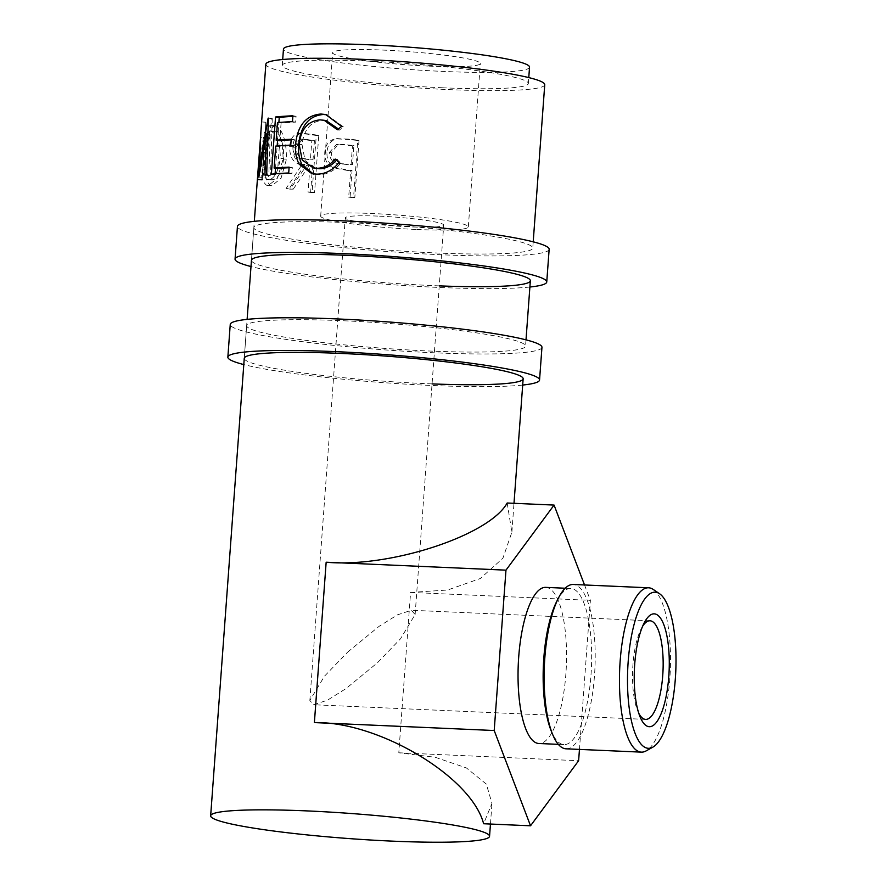 <?xml version="1.0" encoding="UTF-8"?>
<svg xmlns="http://www.w3.org/2000/svg" width="886" height="886" viewBox="0 0 886 886"><rect width="100%" height="100%" fill="white"/><g stroke="black" fill="none" stroke-linecap="round" stroke-linejoin="round"><path stroke-width="0.66" stroke-dasharray="4.43 3.32" d="M529.883 287.02A156.268 14.065 4.2 0 1 438.072 287.396A156.268 14.065 4.2 0 1 250.993 266.542M549.154 249.287A156.268 14.065 4.2 0 1 440.475 254.714A156.268 14.065 4.2 0 1 237.448 226.395M351.089 222.751A139.822 12.581 4.2 0 1 532.752 248.08A139.822 12.581 4.2 0 1 435.513 252.942A139.822 12.581 4.2 0 1 253.861 227.602A139.822 12.581 4.2 0 1 351.089 222.751M439.257 285.879A139.822 12.581 4.2 0 1 433.11 285.624A139.822 12.581 4.2 0 1 251.458 260.285L253.861 227.602M522.685 385.056A156.268 14.065 4.2 0 1 430.873 385.432A156.268 14.065 4.2 0 1 243.794 364.578M541.955 347.323A156.268 14.065 4.2 0 1 433.276 352.75A156.268 14.065 4.2 0 1 230.249 324.431M343.89 320.776A139.822 12.581 4.2 0 1 525.542 346.116A139.822 12.581 4.2 0 1 428.315 350.978A139.822 12.581 4.2 0 1 246.662 325.638A139.822 12.581 4.2 0 1 343.89 320.776M432.058 383.904A139.822 12.581 4.2 0 1 425.911 383.649A139.822 12.581 4.2 0 1 244.259 358.309L246.662 325.638M642.605 626.302A49.35 15.184 92.5 0 0 641.143 628.883A49.35 15.184 92.5 0 0 632.947 664.766A49.35 15.184 92.5 0 0 637.543 710.561A49.35 15.184 92.5 0 0 638.762 713.241M653.259 589.456A82.243 25.306 -87.5 0 1 669.805 678.842A82.243 25.306 -87.5 0 1 646.138 750.896M556.796 601.284A78.134 24.044 -87.5 0 1 570.85 588.481A78.134 24.044 -87.5 0 1 573.109 588.935A78.134 24.044 -87.5 0 1 590.995 674.977A78.134 24.044 -87.5 0 1 563.961 744.605A78.134 24.044 -87.5 0 1 561.702 744.151A78.134 24.044 -87.5 0 1 551.092 730.618M566.032 748.814A82.243 25.306 92.5 0 0 594.495 675.531A82.243 25.306 92.5 0 0 575.656 584.948A82.243 25.306 92.5 0 0 573.286 584.472M347.589 652.174L379.009 626.391L397.504 614.829L411.359 610.266L415.124 614.507L400.538 638.762L377.381 662.839L345.961 688.621L327.455 700.184L313.611 704.747L309.845 700.505L324.431 676.251L347.589 652.174M379.607 216.173A49.35 4.441 4.2 0 1 443.72 225.122A49.35 4.441 4.2 0 1 409.398 226.838A49.35 4.441 4.2 0 1 345.285 217.89A49.35 4.441 4.2 0 1 379.607 216.173M545.743 587.374A78.134 24.044 -87.5 0 1 548.002 587.828A78.134 24.044 -87.5 0 1 566.132 670.193A78.134 24.044 -87.5 0 1 538.854 743.498M428.846 66.107A74.025 6.656 -175.8 0 0 480.323 63.537A74.025 6.656 -175.8 0 0 384.159 50.125A74.025 6.656 -175.8 0 0 332.671 52.695A74.025 6.656 -175.8 0 0 428.846 66.107M416.852 229.496A74.025 6.656 -175.8 0 0 468.329 226.927A74.025 6.656 -175.8 0 0 372.153 213.515A74.025 6.656 -175.8 0 0 320.677 216.084A74.025 6.656 -175.8 0 0 416.852 229.496M442.546 87.78A123.376 11.097 4.2 0 1 282.257 65.42A123.376 11.097 4.2 0 1 368.055 61.134A123.376 11.097 4.2 0 1 528.344 83.494A123.376 11.097 4.2 0 1 442.546 87.78M529.54 67.148A123.376 11.097 4.2 0 1 443.742 71.445A123.376 11.097 4.2 0 1 283.465 49.084M260.462 138.161L257.671 179.393A139.822 12.581 4.2 0 0 258.059 179.891L261.758 121.98A139.822 12.581 4.2 0 1 261.735 121.914L260.838 132.523M271.493 125.358L270.175 125.136L264.117 132.834L261.259 152.148C259.487 170.666 261.37 181.752 266.907 185.429L268.225 185.639L277.551 178.075L283.077 159.059C282.944 140.497 279.079 129.256 271.493 125.358L275.302 125.502L274.062 125.291L268.137 133.011L265.313 152.381C263.552 170.876 265.357 181.94 270.728 185.573L271.98 185.772L281.061 178.175L286.488 159.103C286.388 140.542 282.667 129.345 275.302 125.502M286.134 188.419A139.822 12.581 4.2 0 0 290.121 189.161L306.789 165.206A139.822 12.581 4.2 0 0 309.978 165.682L308.04 192.074A139.822 12.581 4.2 0 0 312.071 192.661L316.269 135.48A139.822 12.581 4.2 0 1 307.453 134.174L298.172 133.443C293.177 134.639 290.331 139.024 289.656 146.622C289.667 157.885 293.809 163.844 302.104 164.475L286.134 188.419L289.39 188.441L304.95 164.419C296.899 163.821 292.878 157.896 292.901 146.622C293.576 139.036 296.334 134.639 301.196 133.421L299.457 133.343M346.791 170.345A139.822 12.581 4.2 0 0 350.623 170.765L348.685 197.157A139.822 12.581 4.2 0 0 353.558 197.667L357.756 140.475A139.822 12.581 4.2 0 1 347.201 139.357L335.329 138.847C328.961 140.276 325.45 144.706 324.785 152.126C324.342 159.823 327.288 165.073 333.612 167.886L346.791 170.345L348.32 170.112L335.528 167.698C329.393 164.907 326.546 159.668 327 151.982C327.654 144.551 331.076 140.11 337.267 138.659L348.785 139.124A135.713 12.216 4.2 0 0 359.029 140.221L354.832 197.401A135.713 12.216 4.2 0 1 350.103 196.913L352.041 170.511A135.713 12.216 4.2 0 1 348.32 170.112M336.159 138.748L338.131 138.548L336.159 138.737M544.746 84.702A139.822 12.581 4.2 0 1 447.508 89.552A139.822 12.581 4.2 0 1 265.855 64.213M507.169 503.004L511.886 532.154L502.916 558.202L480.323 578.514L447.563 590.032L410.583 592.424L398.8 752.79L435.281 757.286L466.413 767.952L486.325 784.11L491.974 803.336L483.612 823.736M337.367 129.733L339.205 130.198L338.374 128.957M326.314 120.74L322.57 120.352C310.753 121.393 303.909 129.511 302.06 144.684L305.039 160.51L315.815 168.418M320.2 119.876L322.57 120.352M299.125 144.219L302.06 144.684M336.447 160.211L337.057 159.524L340.745 163.046C334.465 170.854 327.178 174.708 318.894 174.608L313.256 173.911M335.207 159.059L337.057 159.524M339.017 162.581L340.745 163.046M316.535 174.132L318.894 174.608M326.801 114.781L343.403 126.875L339.205 130.198M341.675 126.421L343.403 126.875M292.901 115.8L296.09 116.265L295.658 122.135L292.469 121.67M277.462 122.622L281.084 123.065A135.713 12.216 4.2 0 1 295.658 122.135M281.084 123.065L279.788 140.664M291.14 139.866A135.713 12.216 4.2 0 1 294.362 139.733L293.93 145.592L290.752 145.127M291.184 139.268L294.362 139.733M275.734 146.09L279.356 146.522A135.713 12.216 4.2 0 1 293.93 145.592M279.356 146.522L277.739 168.517M289.091 167.731A135.713 12.216 4.2 0 1 292.314 167.587L291.893 173.457L288.703 172.991M289.135 167.122L292.314 167.587M271.36 174.188L275.048 174.62A135.713 12.216 4.2 0 1 291.893 173.457M275.048 174.62L275.114 173.811M275.524 168.251L277.163 145.957M277.562 140.387L278.88 122.489M292.856 116.409A135.713 12.216 4.2 0 1 296.09 116.265M258.679 177.089L262.743 177.444L264.604 137.939L260.506 137.64M262.743 177.444A135.713 12.216 4.2 0 1 262.887 177.344L258.834 177.001M264.925 175.14L268.801 175.539L270.208 134.738L267.827 134.506M270.208 134.738L262.887 177.344M268.801 175.539A135.713 12.216 4.2 0 1 270.518 175.24L266.686 174.83M258.059 179.891L262.145 180.157L265.855 122.268A135.713 12.216 4.2 0 1 265.833 122.202L263.563 167.133L272.035 118.558A135.713 12.216 4.2 0 1 272.257 118.502L268.347 118.115M272.257 118.502L270.518 175.24M272.035 118.558L268.126 118.159M263.563 167.133L259.498 166.789M265.833 122.202L261.735 121.914M265.855 122.268L261.758 121.98M262.145 180.157A135.713 12.216 4.2 0 1 261.769 179.67L257.671 179.393M264.604 137.939L261.769 179.67M261.259 152.148L265.313 152.381M266.907 185.429L270.728 185.573M283.077 159.059L286.488 159.103M283.786 158.505C281.493 173.113 277.318 180.19 271.227 179.725C266.586 176.99 264.903 168.041 266.188 152.879C267.129 138.116 269.997 130.929 274.782 131.338C280.718 134.318 283.719 143.377 283.786 158.505L280.286 158.439C277.971 173.047 273.674 180.102 267.417 179.581C262.633 176.801 260.883 167.831 262.156 152.658C263.098 137.895 266.033 130.74 270.961 131.194C277.085 134.229 280.186 143.31 280.286 158.439M272.257 179.902L267.417 179.581L272.257 179.902M273.951 131.183L270.097 131.028L273.951 131.183M266.188 152.879L262.156 152.658M312.071 192.661L314.563 192.55L318.772 135.359A135.713 12.216 4.2 0 1 310.2 134.096L302.48 133.31M298.172 133.443L301.196 133.421M289.656 146.622L292.901 146.622M302.104 164.475L304.95 164.419M290.121 189.161L293.266 189.15A135.713 12.216 4.2 0 1 289.39 188.441M293.266 189.15L309.502 165.128L306.789 165.206M309.978 165.682L312.592 165.593A135.713 12.216 4.2 0 1 309.502 165.128M312.592 165.593L310.654 191.985L308.04 192.074M314.563 192.55A135.713 12.216 4.2 0 1 310.654 191.985M316.269 135.48L318.772 135.359M305.404 158.638C299.59 158.727 296.467 154.906 296.035 147.198L302.68 139.113L306.634 139.467A135.713 12.216 4.2 0 0 314.419 140.664L313.024 159.724L302.558 158.694C296.566 158.76 293.344 154.928 292.889 147.209L296.035 147.198M314.419 140.664L311.806 140.752L310.41 159.823L302.558 158.694M310.41 159.823L313.024 159.724M311.806 140.752A139.822 12.581 4.2 0 1 303.787 139.523L306.634 139.467M292.889 147.209L299.623 139.157L303.787 139.523M324.785 152.126L327 151.982M333.612 167.886L335.528 167.698M350.623 170.765L352.041 170.511M348.685 197.157L350.103 196.913M353.558 197.667L354.832 197.401M357.756 140.475L359.029 140.221M343.436 163.788C336.082 163.932 332.017 160.189 331.253 152.547L338.374 144.352L344.455 144.551A135.713 12.216 4.2 0 0 353.879 145.592L352.473 164.652L341.752 163.999C334.166 164.131 329.98 160.366 329.171 152.713L331.253 152.547M353.879 145.592L352.462 145.836L351.055 164.896L341.752 163.999M351.055 164.896L352.473 164.652M352.462 145.836A139.822 12.581 4.2 0 1 342.749 144.761L344.455 144.551M329.171 152.713L336.425 144.551L342.749 144.761M410.583 592.424L590.397 600.354L579.455 749.401M398.8 752.79L578.624 760.72M584.527 584.97L590.397 600.354M307.453 134.174L310.2 134.096M347.201 139.357L348.785 139.124M533.206 241.823L532.752 248.08M526.007 339.859L525.542 346.116M641.143 628.883L644.089 623.102M650.014 620.787L411.359 610.266M415.124 614.507L443.72 225.122M563.961 744.605L558.324 744.351M468.329 226.927L480.323 63.537M282.257 65.42L282.689 59.517M244.259 358.309L247.116 319.37M251.458 260.285L254.315 221.345M490.456 824.035L491.974 803.336M511.886 532.154L514.002 503.303M528.344 83.494L528.776 77.591M314.497 174.188L311.883 173.689M327.82 114.981L325.738 114.538M264.106 144.119L264.936 132.822M271.98 185.772L268.225 185.639M270.175 125.136L274.062 125.291M299.623 139.157L302.68 139.113M336.425 144.551L338.374 144.352M320.677 216.084L332.671 52.695M570.85 588.481L565.213 588.238M309.845 700.505L345.285 217.89M645.673 719.388L313.611 704.747M637.543 710.561L639.969 716.575"/><path stroke-width="1.33" d="M250.993 266.542A156.268 14.065 4.2 0 1 235.056 259.077A156.268 14.065 4.2 0 1 343.724 253.651A156.268 14.065 4.2 0 1 546.751 281.969A156.268 14.065 4.2 0 1 529.883 287.02M235.056 259.077L237.448 226.395A156.268 14.065 4.2 0 1 346.127 220.968A156.268 14.065 4.2 0 1 549.154 249.287L546.751 281.969M247.116 319.37L251.458 260.285A139.822 12.581 4.2 0 1 348.696 255.423A139.822 12.581 4.2 0 1 530.349 280.762A139.822 12.581 4.2 0 1 439.257 285.879M243.794 364.578A156.268 14.065 4.2 0 1 227.857 357.113A156.268 14.065 4.2 0 1 336.525 351.676A156.268 14.065 4.2 0 1 539.552 379.994A156.268 14.065 4.2 0 1 522.685 385.056M227.857 357.113L230.249 324.431A156.268 14.065 4.2 0 1 338.928 319.004A156.268 14.065 4.2 0 1 541.955 347.323L539.552 379.994M210.658 815.796A139.822 12.581 4.2 0 1 307.896 810.945A139.822 12.581 4.2 0 1 489.548 836.284A139.822 12.581 4.2 0 1 392.321 841.135A139.822 12.581 4.2 0 1 210.658 815.796L244.259 358.309A139.822 12.581 4.2 0 1 341.498 353.459A139.822 12.581 4.2 0 1 523.15 378.798A139.822 12.581 4.2 0 1 432.058 383.904M634.708 664.168A56.471 17.377 -87.5 0 1 644.089 623.102A56.471 17.377 -87.5 0 1 662.75 622.138A56.471 17.377 -87.5 0 1 668.797 676.361A56.471 17.377 -87.5 0 1 639.969 716.575A56.471 17.377 -87.5 0 1 634.708 664.168M638.762 713.241A49.35 15.184 92.5 0 0 645.673 719.388A49.35 15.184 92.5 0 0 662.739 675.42A49.35 15.184 92.5 0 0 650.014 620.787A49.35 15.184 92.5 0 0 642.605 626.302M628.163 661.831A78.134 24.044 92.5 0 0 652.849 747.153A78.134 24.044 92.5 0 0 675.342 678.698A78.134 24.044 92.5 0 0 659.616 593.775A78.134 24.044 92.5 0 0 628.163 661.831M652.849 747.153L646.138 750.896A82.243 25.306 -87.5 0 1 641.353 752.136A82.243 25.306 -87.5 0 1 638.983 751.66A82.243 25.306 -87.5 0 1 620.156 661.089A82.243 25.306 -87.5 0 1 648.607 587.795A82.243 25.306 -87.5 0 1 650.977 588.271A82.243 25.306 -87.5 0 1 653.259 589.456L659.616 593.775M648.607 587.795L573.286 584.472A82.243 25.306 92.5 0 0 558.501 597.95A82.243 25.306 92.5 0 0 544.835 657.766A82.243 25.306 92.5 0 0 552.499 734.084A82.243 25.306 92.5 0 0 563.662 748.338A82.243 25.306 92.5 0 0 566.032 748.814L641.353 752.136M552.499 734.084L551.092 730.618A78.134 24.044 -87.5 0 1 543.816 658.11A78.134 24.044 -87.5 0 1 556.796 601.284L558.501 597.95M558.324 744.351L538.854 743.498A78.134 24.044 -87.5 0 1 536.595 743.044A78.134 24.044 -87.5 0 1 518.465 660.679A78.134 24.044 -87.5 0 1 545.743 587.374L565.213 588.238M282.689 59.517L283.465 49.084A123.376 11.097 4.2 0 1 369.252 44.798A123.376 11.097 4.2 0 1 529.54 67.148L528.776 77.591M341.675 126.421L337.367 129.733L324.165 120.286L320.2 119.876C308.029 120.917 300.996 129.035 299.125 144.219L302.204 159.989L313.256 167.93L316.933 168.262C323.789 168.262 329.88 165.195 335.207 159.059L339.017 162.581C332.56 170.389 325.073 174.243 316.535 174.132L311.883 173.689L299.147 164.187C296.145 158.373 294.96 151.617 295.625 143.909C297.696 125.269 306.113 115.302 320.887 114.017L325.738 114.538L341.675 126.421M275.557 117.007A139.822 12.581 4.2 0 1 292.901 115.8L292.469 121.67A139.822 12.581 4.2 0 0 277.462 122.622L276.166 140.221A139.822 12.581 4.2 0 1 291.184 139.268L290.752 145.127A139.822 12.581 4.2 0 0 275.734 146.09L274.117 168.085A139.822 12.581 4.2 0 1 289.135 167.122L288.703 172.991A139.822 12.581 4.2 0 0 271.36 174.188L275.557 117.007L279.256 117.439A135.713 12.216 4.2 0 1 292.856 116.409M254.315 221.345L260.008 143.809L258.679 177.089A139.822 12.581 4.2 0 1 258.834 177.001L266.276 134.34L264.925 175.14A139.822 12.581 4.2 0 1 266.686 174.83L268.347 118.115A139.822 12.581 4.2 0 0 268.126 118.159L259.498 166.789L260.838 132.523L265.855 64.213A139.822 12.581 4.2 0 1 363.094 59.362A139.822 12.581 4.2 0 1 544.746 84.702L533.206 241.823M260.008 143.809L260.462 138.161M579.455 749.401L578.624 760.72L530.526 825.796L483.612 823.736C471.585 776.856 378.521 721.226 314.386 722.588L494.2 730.518L505.972 570.152L554.071 505.075L584.527 584.97M505.972 570.152L326.159 562.222C389.774 568.037 489.316 535.465 507.169 503.004L554.071 505.075M338.374 128.957L326.314 120.74L324.165 120.286M313.256 167.93L319.303 168.739C325.948 168.739 331.862 165.671 337.057 159.524M316.933 168.262L319.303 168.739M313.256 173.911L302.037 164.663C299.136 158.849 298.006 152.093 298.66 144.374C300.708 125.746 308.904 115.789 323.257 114.493L326.801 114.781M299.147 164.187L302.037 164.663M295.625 143.909L298.66 144.374M320.887 114.017L323.257 114.493M276.166 140.221L279.788 140.664A135.713 12.216 4.2 0 1 291.14 139.866M274.117 168.085L277.739 168.517A135.713 12.216 4.2 0 1 289.091 167.731M275.114 173.811L275.524 168.251M277.163 145.957L277.562 140.387M278.88 122.489L279.256 117.439M267.827 134.506L266.276 134.34M260.329 166.856L259.498 166.789M530.526 825.796L494.2 730.518M326.159 562.222L314.386 722.588M489.548 836.284L490.456 824.035M514.002 503.303L523.15 378.798M526.007 339.859L530.349 280.762"/></g></svg>
